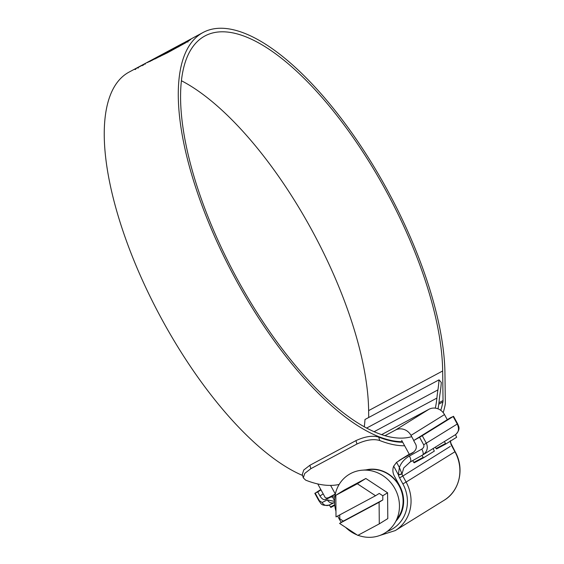 <?xml version="1.0" encoding="UTF-8"?>
<svg xmlns="http://www.w3.org/2000/svg" width="564" height="564" viewBox="0 0 564 564"><rect width="100%" height="100%" fill="white"/><g stroke="black" fill="none" stroke-linecap="round" stroke-linejoin="round"><path stroke-width="0.85" d="M366.198 469.854A30.583 28.249 58.2 0 1 399.361 485.752A30.583 28.249 58.2 0 1 396.986 519.479M379.283 523.871L379.1 502.256L339.577 523.413L357.78 535.384L379.283 523.871L387.799 518.591L387.574 492.781L365.839 478.491L344.336 490.003L335.827 495.284L336.01 516.899L375.532 495.742L357.329 483.771L335.827 495.284M357.999 535.271A34.334 31.711 -121.8 0 0 394.835 523.018A34.334 31.711 -121.8 0 0 394.969 488.741A34.334 31.711 -121.8 0 0 362.067 470.207A34.334 31.711 -121.8 0 0 335.961 511.224M337.709 515.989A34.334 31.711 -121.8 0 0 339.042 518.683A34.334 31.711 -121.8 0 0 341.326 522.334M394.835 523.018L399.016 516.13A30.301 27.981 -121.8 0 0 399.129 485.879A30.301 27.981 -121.8 0 0 370.097 469.516L362.067 470.207M345.683 527.432A34.334 31.711 -121.8 0 0 357.026 534.891M339.577 523.413L343.307 521.101L339.775 518.781L339.739 514.904M379.1 502.256L382.822 499.944L382.787 495.756L387.574 492.781M357.329 483.771L365.839 478.491M382.787 495.756L379.255 493.429L375.532 495.742M382.822 499.944L343.307 521.101M444.326 441.584L445.863 443.953L456.664 437.248L455.493 434.654M445.863 443.953L436.557 448.937L436.092 448.549L445.405 443.565M334.776 505.33L330.864 507.424L329.291 505.006A5.718 5.28 -115.6 0 1 329.172 505.069L329.172 505.069A5.718 5.28 -115.6 0 1 322.093 502.489L327.402 499.951L334.551 501.389M330.603 485.407L335.326 494.029L329.038 497.399A5.718 5.28 58.2 0 1 325.35 497.815L318.329 484.977A12.006 11.09 58.2 0 1 317.828 483.968M384.902 435.725L395.442 430.078A12.006 11.09 58.2 0 1 410.987 435.373L413.786 440.491M447.301 419.694L444.502 414.575A12.006 11.09 -121.8 0 0 428.957 409.281L381.539 434.668M455.338 434.731C458.729 432.348 459.371 428.788 457.277 424.05L453.16 416.535L422.253 435.711L426.37 443.226C428.351 448.042 427.082 451.983 422.57 455.063L421.942 455.395L423.522 457.813L434.322 451.115L433.152 448.521M423.522 457.813L414.209 462.797L413.75 462.417L423.056 457.432M401.674 440.357L409.358 454.394L413.793 452.018M412.735 460.569L413.75 462.417M435.337 447.16L436.092 448.549M330.398 507.036L334.713 504.731M411.699 436.677A225.811 86.412 -118.2 0 1 238.114 280.59A225.811 86.412 -118.2 0 1 205.084 35.877A225.811 86.412 -118.2 0 1 385.219 189.314A225.811 86.412 -118.2 0 1 442.662 370.978L443.036 400.553A11.435 4.378 -118.2 0 1 442.923 401.956A230.323 88.139 -118.2 0 1 440.78 410.338M181.495 80.779A225.811 86.412 -118.2 0 1 311.187 228.949A225.811 86.412 -118.2 0 1 368.63 410.613L368.715 417.494M402.407 441.704A229.752 87.921 -118.2 0 1 236.824 281.387A229.752 87.921 -118.2 0 1 203.223 32.402A229.752 87.921 -118.2 0 1 386.509 188.517A229.752 87.921 -118.2 0 1 444.947 373.354L445.327 402.929A15.376 5.887 -118.2 0 1 445.172 404.811A234.272 89.648 -118.2 0 1 443.205 412.644M302.593 475.459A229.752 87.921 -118.2 0 1 162.792 321.022A229.752 87.921 -118.2 0 1 129.191 72.037L151.173 60.27M186.212 42.399L147.155 62.625L167.395 52.812L185.923 42.66M151.913 59.869L152.823 59.389M151.547 60.066L150.715 60.531M157.779 56.745L153.443 59.051M154.726 58.367L155.248 58.085M156.552 57.387L182.398 43.548L178.238 45.938L187.544 41.729L190.78 39.388L182.398 43.548M162.869 54.003L164.237 53.291M172.669 48.828L176.863 46.509M170.54 49.949L168.291 51.134M185.218 42.519L185.027 42.18L203.223 32.402M145.336 63.57L134.93 69.139L145.723 63.274M135.029 69.316L134.556 69.45M404.635 445.771A234.272 89.648 -118.2 0 1 379.713 440.512C373.608 438.686 366.022 439.849 356.949 444.016L355.947 440.618C364.993 436.465 372.578 435.295 378.712 437.107L379.713 440.512M310.849 468.691L304.764 473.386L303.298 477.87L302.304 474.472L303.756 470.002L309.855 465.3L310.849 468.691L356.949 444.016M303.298 477.87L305.681 480.147A234.272 89.648 -118.2 0 0 339.147 484.455M309.855 465.3L355.947 440.618M402.689 442.218A230.323 88.139 -118.2 0 1 378.712 437.107M364.266 426.863A220.094 84.226 -118.2 0 0 364.993 419.489L439.025 379.854A220.094 84.226 -118.2 0 1 437.918 389.9A285.835 109.381 61.8 0 0 436.889 398.085A173.099 66.242 -118.2 0 1 435.302 408.139M438.009 408.822A177.04 67.75 -118.2 0 0 439.166 400.75A281.887 107.872 61.8 0 1 440.181 392.678A224.035 85.735 -118.2 0 0 441.302 382.448L439.025 379.854M145.188 64.218L144.913 63.718L135.684 68.737L144.617 64.028M135.635 69.506L135.684 68.737M149.827 61.539L149.622 61.159M143.094 64.719L137.412 67.814L143.207 64.627M142.234 65.17L142.509 65.671M138.307 68.047L138.279 67.349M137.475 67.927L137.115 68.047M409.267 454.231L396.57 462.346L393.679 466.181A11.435 10.561 -121.8 0 0 394.384 476.108L399.594 485.632A30.872 28.51 -121.8 0 1 396.139 520.875M329.038 497.399L325.477 499.605L330.786 497.067L335.284 494.268M399.693 460.168L412.827 452.772M396.57 462.346L399.39 467.493C401.11 462.748 404.451 458.927 409.415 456.036L421.801 449.106C423.677 447.844 424.311 446.406 423.691 444.777L419.574 437.255L413.659 440.569L415.851 444.573C417.092 447.83 415.837 450.721 412.08 453.237L412.46 453.012M419.574 437.255L422.253 435.711M453.16 416.535L450.573 417.663L413.659 440.569M325.477 499.605C323.616 500.092 321.769 498.865 319.936 495.932L317.743 491.921L315.205 493.133L319.323 500.649L322.093 502.489M321.015 489.89L317.743 491.921M320.817 489.531L315.205 493.133M334.847 496.828L330.786 497.067M423.691 444.777L457.63 423.804C458.384 426.222 461.183 428.732 455.677 434.541L422.655 455.021M450.262 446.413L402.823 476.044L406.115 482.065L455.127 451.637C464.778 468.36 459.688 491.138 444.115 500.275A37.732 34.848 -121.8 0 0 454.951 451.764L451.658 445.743A8.573 7.917 58.2 0 1 450.826 443.664L450.784 443.339A2.855 0.367 166.2 0 0 450.911 443.184L449.952 441.415M409.415 456.036A5.718 2.185 60.8 0 1 410.232 461.972A5.718 2.185 60.8 0 1 410.183 462.001L403.739 467.901L401.991 473.964L398.459 475.092L398.367 474.747A2.855 0.367 -13.8 0 0 401.878 473.682L401.991 473.964A8.573 7.917 -121.8 0 0 402.823 476.044L399.566 477.87A11.435 10.561 58.2 0 1 398.459 475.092M329.616 504.851L334.184 502.665A5.718 5.28 -115.6 0 1 327.402 499.951M330.01 504.653L329.172 505.069C320.556 506.303 321.135 503.13 318.921 500.818L319.323 500.649M401.878 473.682L399.39 467.493L398.367 474.747L393.679 466.181M421.414 455.712L409.506 462.402M422.246 455.247L410.282 461.944M421.942 455.395L421.259 455.804M421.801 449.106A5.718 2.185 60.8 0 1 422.619 455.042L422.619 455.042A5.718 2.185 60.8 0 1 422.57 455.063M395.442 430.078L428.957 409.281M410.987 435.373L444.502 414.575M438.771 404.176L442.923 401.956M438.954 402.738L443.036 400.553M368.63 410.613L442.662 370.978M374.031 431.742L436.889 398.085M366.558 428.111L437.918 389.9M150.567 61.194L150.362 60.827M151.942 60.545L151.737 60.172M155.389 58.875L155.178 58.487M156.721 58.219L156.51 57.831M160.091 56.534L159.88 56.139M164.357 54.37L164.138 53.968M168.305 52.346L168.086 51.944M170.941 50.971L170.723 50.57M178.767 46.805L178.555 46.424M387.221 531.443A34.869 32.204 -121.8 0 0 402.858 483.884L406.115 482.065A37.732 34.848 58.2 0 1 395.279 530.576L444.115 500.275M402.858 483.884L399.566 477.87M319.936 495.932L323.207 493.902M334.551 500.684L332.379 496.715M152.224 59.706L152.964 59.305M187.636 41.595L187.911 42.096M143.207 64.634L143.482 65.135M450.988 443.487L455.127 451.637M379.847 535.462L395.279 530.576M334.579 502.792L334.043 502.644M318.921 500.818L314.804 493.296M423.035 454.796L422.182 455.289M450.911 443.184L450.347 440.66M457.63 423.804L453.512 416.281M398.938 460.619L409.26 454.21"/></g></svg>
